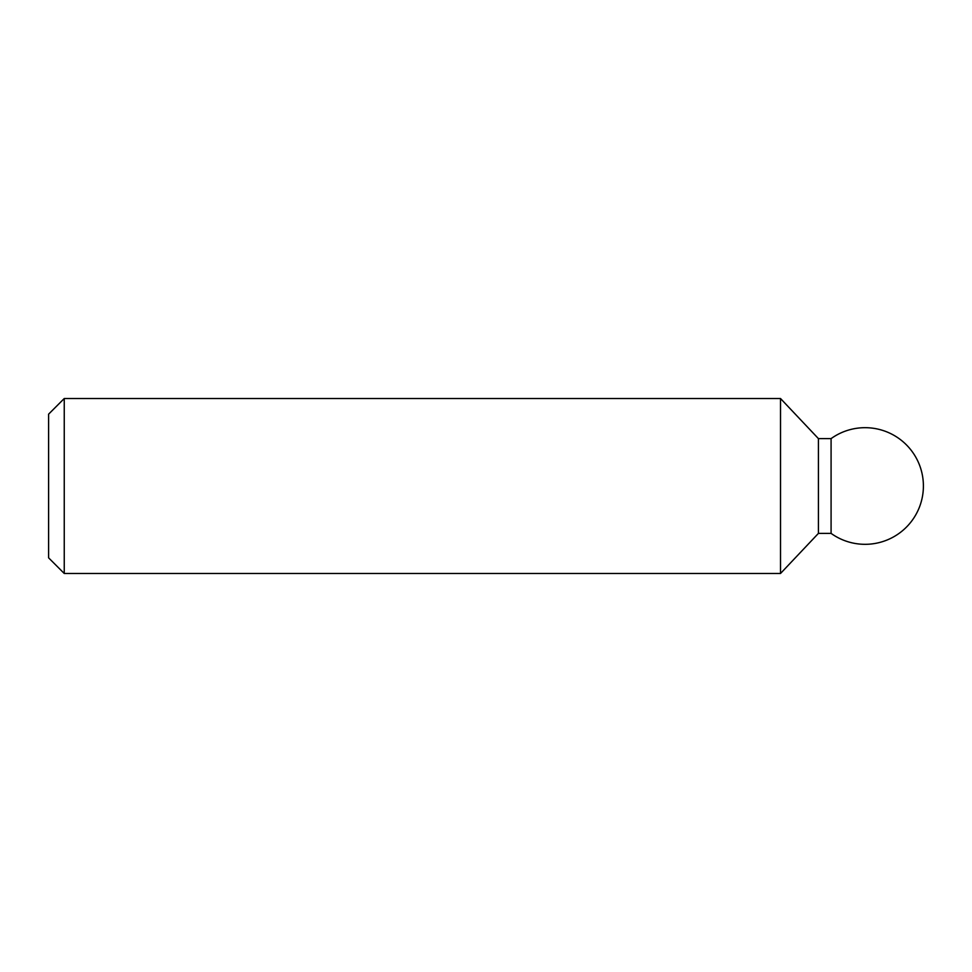 <?xml version="1.0" encoding="UTF-8"?>
<svg xmlns="http://www.w3.org/2000/svg" width="972" height="972" viewBox="0 0 972 972"><rect width="100%" height="100%" fill="white"/><g stroke="black" fill="none" stroke-linecap="round" stroke-linejoin="round"><path stroke-width="1.46" d="M64.249 398.52L64.249 573.48L48.6 557.831L48.6 414.169L64.249 398.52L780.516 398.52L780.516 573.48L64.249 573.48M831.084 438.615L831.084 533.385A58.32 58.32 0 0 0 923.4 486A58.32 58.32 0 0 0 831.084 438.615L818.424 438.615L818.424 533.385L780.516 573.48M818.424 438.615L780.516 398.52M831.084 533.385L818.424 533.385"/></g></svg>
